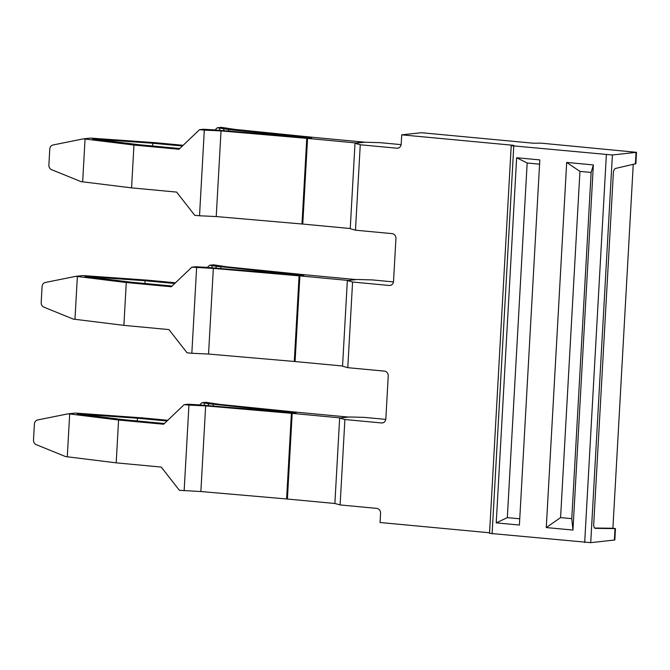 <?xml version="1.0" encoding="UTF-8"?>
<svg xmlns="http://www.w3.org/2000/svg" width="670" height="670" viewBox="0 0 670 670"><rect width="100%" height="100%" fill="white"/><g stroke="black" fill="none" stroke-linecap="round" stroke-linejoin="round"><path stroke-width="1" d="M615.462 528.588L612.908 528.253L633.242 164.443M590.722 542.658L612.397 154.988L636.5 152.316L541.36 143.171L533.345 143.213L421.43 132.719L401.724 134.838L513.639 145.331L511.218 145.675L489.544 533.345L590.722 542.658L614.826 539.986L615.462 528.555M612.908 528.253L594.633 528.027M614.373 540.12L615.018 528.613L595.203 528.354M635.864 163.723L615.462 168.455A4.531 1.951 -84.6 0 0 613.343 173.161L593.721 524.066A4.531 1.951 95.4 0 0 595.27 528.362A4.531 1.951 95.4 0 0 595.337 528.362M385.778 419.387L364.597 417.402L349.497 416.975L339.648 418.038L334.874 503.455L340.117 504.937L376.749 508.379A4.531 4.07 83.9 0 1 380.568 513.262L380.049 522.508L489.577 532.776M612.397 154.988L511.218 145.675M560.581 517.608L546.276 527.558L572.951 530.062L571.77 518.655L560.581 517.608L579.935 171.394L566.686 162.425L593.369 164.929L591.133 172.441L579.935 171.394M546.276 527.558L566.686 162.425M507.324 517.634L496.236 522.868L519.401 525.037L539.819 159.904L516.645 157.735L527.156 163.011L507.324 517.634L519.753 518.798M496.236 522.868L516.645 157.735M527.156 163.011L539.576 164.175M572.951 530.062L593.36 164.929M571.77 518.655L591.133 172.441M393.466 281.903L372.286 279.918L357.185 279.491L347.336 280.546L342.546 366.197L347.789 367.679L352.579 282.028L347.336 280.546M398.34 148.045L396.883 148.204A4.531 4.07 -96.1 0 0 397.62 148.196A4.531 4.07 -96.1 0 0 401.204 144.075L401.724 134.838M401.146 144.636L379.965 142.651L364.857 142.224L355.008 143.288L350.234 228.704L355.477 230.195L392.109 233.629A4.531 4.07 -96.1 0 1 395.928 238.512L393.533 281.341A4.531 4.07 83.9 0 1 389.948 285.462A4.531 4.07 83.9 0 1 389.211 285.462L352.579 282.028M339.648 418.038L344.891 419.521L381.523 422.954A4.531 4.07 83.9 0 0 382.26 422.946A4.531 4.07 83.9 0 0 385.845 418.825L388.24 376.004A4.531 4.07 -96.1 0 0 384.421 371.113L347.789 367.679M344.891 419.521L340.117 504.937M396.883 148.204L360.259 144.77L355.477 230.195M355.008 143.288L360.259 144.77M350.243 228.512L302.773 224.056L307.555 138.414L356.005 142.953L363.894 142.107L315.444 137.568A11.323 0.888 -176.8 0 1 315.143 137.534A11.323 0.888 -176.8 0 1 314.674 137.492L235.061 129.411L221.234 127.342L217.289 127.769L215.045 129.913M311.5 137.987A20.376 1.6 3.2 0 0 310.955 137.936A20.376 1.6 -176.8 0 1 310.218 137.861A20.376 1.6 -176.8 0 1 310.126 137.852L228.621 129.578L228.554 130.801M310.955 137.936L213.579 129.846A27.177 2.136 -176.8 0 1 213.412 129.838L203.487 129.251L199.543 129.67L204.308 130.122L221.025 130.918L307.555 138.414M302.773 224.056A11.323 0.888 3.2 0 0 302.463 224.031A11.323 0.888 3.2 0 0 301.977 223.989L306.768 138.338M221.025 130.918L216.234 216.561L301.977 223.989M223.805 130.39L223.897 128.732L228.621 129.578M204.308 130.122L199.526 215.765L216.234 216.561M85.056 138.992L82.661 181.821L81.112 181.671L51.59 169.678A4.531 4.003 84.6 0 1 48.877 165.038L49.764 149.058C50.007 146.864 51.079 145.507 52.972 144.996L83.507 138.841L133.958 145.047L131.571 187.868L176.62 192.097L194.752 215.321L199.526 215.765M199.543 129.67L179.016 149.268L133.958 145.047M223.897 128.732A27.177 2.136 3.2 0 0 223.805 128.724L217.289 127.769M83.507 138.841L90.559 138.087L155.649 142.718L183.178 145.298M152.626 146.001L152.785 143.238L92.661 138.992L138.975 144.72L179.769 148.547M82.661 181.821L131.571 187.868M219.76 127.995L219.643 130.131M152.785 143.238L182.416 146.018M67.285 456.789L65.735 456.639L36.222 444.654A4.531 4.003 84.6 0 1 33.5 440.014L34.396 424.035C34.639 421.84 35.703 420.484 37.604 419.964L68.131 413.817L69.68 413.968L67.285 456.789L116.195 462.844L161.244 467.074L179.384 490.298L200.866 491.537L286.601 498.966A11.323 0.888 3.2 0 1 287.095 499.008A11.323 0.888 3.2 0 1 287.397 499.033L335.017 503.497M72.301 413.432L68.131 413.817M72.293 413.415L75.191 413.063L142.09 417.862A20.376 1.6 -176.8 0 1 142.693 417.921L167.802 420.274M69.68 413.968L118.59 420.023L116.195 462.844M137.258 420.978L137.409 418.214L77.293 413.968L123.598 419.696L164.393 423.524M118.59 420.023L120.399 420.191A20.376 1.6 -176.8 0 0 121.002 420.249L163.639 424.244L184.166 404.647L188.94 405.09L184.149 490.742M137.409 418.214L167.048 420.995M204.275 405.107L204.392 402.972L201.921 402.737L205.858 402.318L219.685 404.387L299.306 412.469A11.323 0.888 -176.8 0 0 299.766 412.511A11.323 0.888 -176.8 0 0 300.068 412.536L348.517 417.083L340.628 417.929L292.187 413.39A11.323 0.888 3.2 0 0 291.885 413.357A11.323 0.888 3.2 0 0 291.391 413.315L286.601 498.966M296.123 412.963A20.376 1.6 3.2 0 0 295.579 412.913A20.376 1.6 3.2 0 0 294.8 412.846A20.376 1.6 3.2 0 0 294.7 412.837L198.203 404.822A27.177 2.136 -176.8 0 1 198.035 404.814L188.111 404.219L184.166 404.647M188.94 405.09L205.648 405.894L200.866 491.537M201.921 402.737L199.668 404.889M204.392 402.972L208.429 403.692A27.177 2.136 -176.8 0 1 208.521 403.709L294.75 412.829A20.376 1.6 -176.8 0 0 294.85 412.837A20.376 1.6 -176.8 0 0 295.587 412.913M205.648 405.894L291.391 413.315M213.253 404.554L213.177 405.777M294.289 361.473A11.323 0.888 3.2 0 1 294.783 361.515A11.323 0.888 3.2 0 1 295.085 361.549L299.875 275.898A11.323 0.888 3.2 0 0 299.565 275.873A11.323 0.888 3.2 0 0 299.08 275.831L213.336 268.402L208.546 354.053L294.289 361.473L299.08 275.831M299.867 275.898L348.316 280.445L356.197 279.599L307.756 275.052A11.323 0.888 -176.8 0 1 307.455 275.027A11.323 0.888 -176.8 0 1 306.994 274.976L227.373 266.894L213.546 264.826L209.601 265.253L207.357 267.397M209.601 265.253L216.117 266.208A27.177 2.136 -176.8 0 1 216.209 266.224L302.438 275.353M303.812 275.479A20.376 1.6 -176.8 0 1 303.276 275.429A20.376 1.6 -176.8 0 1 302.53 275.353A20.376 1.6 -176.8 0 1 302.438 275.345M303.267 275.429A20.376 1.6 3.2 0 0 302.488 275.353A20.376 1.6 3.2 0 0 302.388 275.345L205.891 267.33A27.177 2.136 -176.8 0 1 205.724 267.322L195.799 266.735L191.855 267.163L213.336 268.402M220.933 267.07L220.866 268.285M196.628 267.606L191.838 353.257L208.546 354.053M191.838 353.257L187.064 352.805L168.932 329.581L123.883 325.36L126.278 282.531L171.327 286.76L191.855 267.163M75.819 276.333L77.368 276.484L74.973 319.305L73.424 319.154L43.91 307.161A4.531 4.003 84.6 0 1 41.188 302.522L42.076 286.551C42.327 284.356 43.391 283 45.284 282.48L75.819 276.333L82.871 275.571L147.97 280.202L175.49 282.782M144.938 283.494L145.097 280.73L84.981 276.476L131.286 282.212L172.081 286.04M77.368 276.484L126.278 282.531M74.973 319.305L123.883 325.36M145.097 280.73L174.736 283.51M212.08 265.488L211.955 267.623M295.085 361.549L342.554 365.996M635.403 163.957L636.048 152.45M606.358 154.82L584.684 542.491M513.773 146.135L492.098 533.806M389.211 285.462L390.669 285.311M381.523 422.954L382.98 422.795M223.713 130.382L223.805 128.724M208.429 403.692L208.337 405.358M208.429 405.367L208.521 403.709M287.397 499.033L292.187 413.39M216.117 267.874L216.209 266.224M216.025 267.866L216.117 266.208M636.5 152.316L635.864 163.756"/></g></svg>
